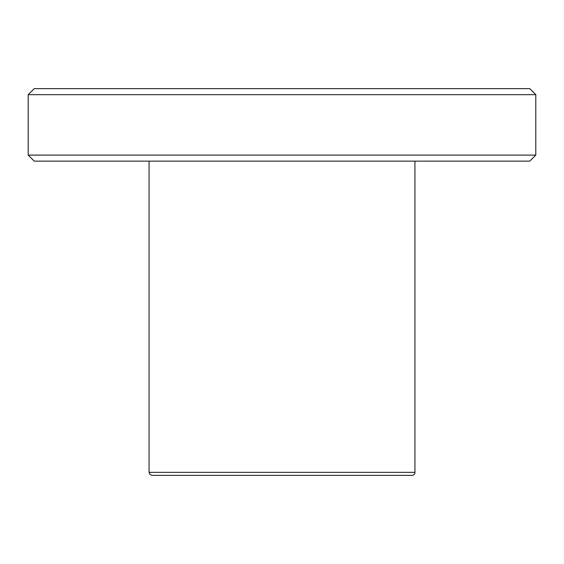 <?xml version="1.0" encoding="UTF-8"?>
<svg xmlns="http://www.w3.org/2000/svg" width="564" height="564" viewBox="0 0 564 564"><rect width="100%" height="100%" fill="white"/><g stroke="black" fill="none" stroke-linecap="round" stroke-linejoin="round"><path stroke-width="0.85" d="M414.942 472.35A3.024 3.024 0 0 1 411.924 475.374L152.076 475.374L149.925 474.472L149.058 472.35L414.942 472.35L414.942 161.142M529.758 88.626L34.242 88.626L28.2 94.674L535.8 94.674L529.758 88.626M535.8 94.674L535.8 155.1L28.2 155.1L28.2 94.674M535.8 155.1L529.758 161.142L34.242 161.142L28.2 155.1M149.058 161.142L149.058 472.35"/></g></svg>

